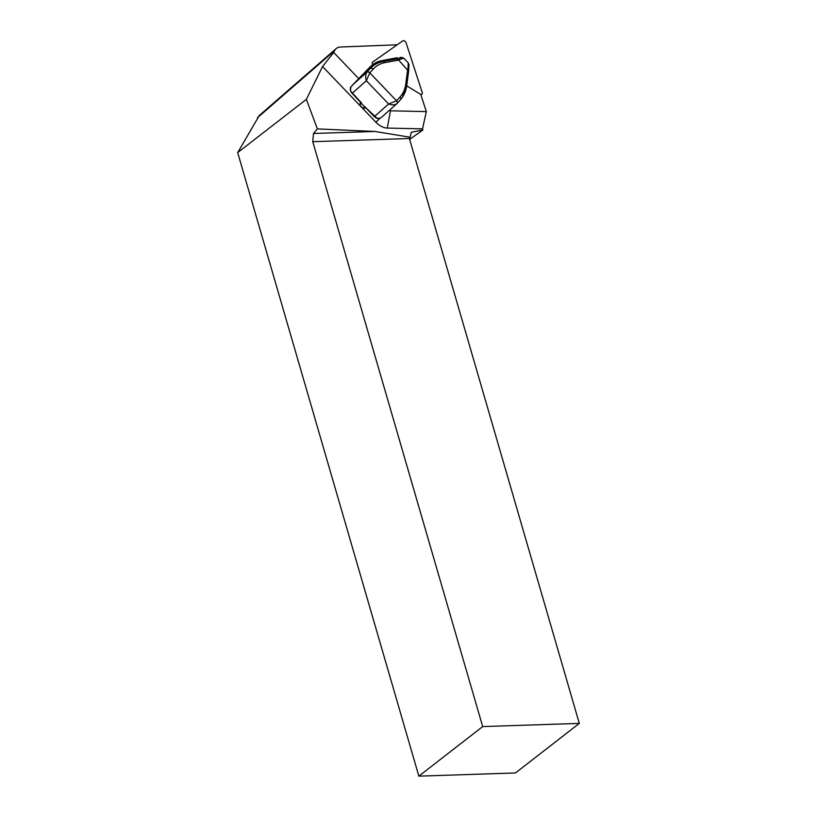 <?xml version="1.0" encoding="UTF-8"?>
<svg xmlns="http://www.w3.org/2000/svg" width="817" height="817" viewBox="0 0 817 817"><rect width="100%" height="100%" fill="white"/><g stroke="black" fill="none" stroke-linecap="round" stroke-linejoin="round"><path stroke-width="1.23" d="M397.174 44.802L340.495 47.018A15.012 9.559 49 0 0 336.134 48.632A15.012 9.559 49 0 0 334.613 50.634L333.693 52.472L358.918 78.82M389.3 110.407A2.4 1.532 49 0 0 390.475 110.806L426.331 111.612L420.714 94.323M333.693 52.472L322.572 66.524L375.891 122.223A15.012 9.559 49 0 0 387.258 128.065L422.522 128.851L426.331 111.612M422.522 128.851L422.889 129.985L411.268 132.272L410.083 137.236L374.891 131.455L317.374 128.902L313.493 133.488L374.891 131.455M409.644 139.411L422.889 129.985M418.855 776.15L515.476 772.953L579.304 723.392L409.378 138.512L312.758 141.698L482.684 726.579L418.855 776.15L237.696 152.605L306.355 99.368L317.374 128.902M312.758 141.698L313.493 133.488M237.696 152.605L259.316 115.473M306.355 99.368L322.572 66.524M579.304 723.392L482.684 726.579M409.378 138.512L410.083 137.236M378.404 118.332L379.854 118.383L381.947 116.933L396.919 103.626A2.4 1.848 42.3 0 1 396.807 103.739L396.643 103.902M365.311 108.028L362.871 108.304L359.756 105.056L360.511 102.248M354.129 83.405L350.422 87.521L350.34 90.758L361.522 102.922L359.756 105.056M350.483 90.513L350.84 86.847L350.381 89.073M379.854 118.383L376.719 118.179M397.358 57.69L382.07 60.57C377.127 61.51 372.869 63.889 369.325 67.709L353.557 83.947M402.117 57.466L403.833 58.242L398.451 59.855L396.562 59.018L402.117 57.466L400.085 57.404M396.807 103.739C394.836 105.127 392.109 105.219 388.626 104.004L396.541 100.787L399.973 97.019C403.098 93.516 405.007 89.37 405.692 84.57A2.4 1.614 7.6 0 1 406.672 86.102A2.4 1.614 7.6 0 1 406.652 86.204C405.875 91.514 403.731 96.1 400.238 99.97L397.031 103.493M398.451 59.855L408.643 71.314L406.682 85.999M398.676 60.101L384.695 62.643A2.4 1.736 -100.3 0 0 382.979 61.489L396.562 59.018M403.833 58.242L408.275 62.878L408.939 64.706L408.643 71.314M377.117 118.322L361.42 103.616M360.838 102.401L361.522 102.922L360.838 102.401M384.695 62.643C380.242 63.501 376.423 65.646 373.236 69.098L369.805 72.866L366.343 80.74C365.362 77.278 365.495 74.48 366.751 72.345L370.183 68.577C373.747 64.778 378.016 62.419 382.979 61.489L382.07 60.57L380.303 60.969M373.236 69.098A2.4 1.848 -137.7 0 0 370.183 68.577L369.294 67.74L371.092 65.963M396.541 100.787A2.4 1.848 42.3 0 1 396.929 103.616A2.4 1.848 42.3 0 0 396.541 100.787L369.805 72.866A2.4 1.848 -137.7 0 0 366.751 72.345L352.341 85.121M399.973 97.019A2.4 1.848 42.3 0 1 400.361 99.837M396.919 103.626L400.35 99.848A2.4 1.848 42.3 0 1 400.238 99.97M350.544 90.85L352.035 93.404L366.343 80.74L388.626 104.004L374.4 116.555M385.287 59.988L382.05 60.57M372.736 64.625A2.4 1.532 49 0 1 372.583 62.153A2.4 1.532 49 0 1 372.654 62.092L402.781 40.85A2.4 1.532 -131 0 1 406.11 42.892L422.236 92.495A2.4 1.532 -131 0 1 421.981 94.139A2.4 1.532 -131 0 1 420.061 94.026L406.703 85.836M257.457 117.76L334.613 50.634M379.854 118.394L375.891 122.223M390.475 110.806L387.258 128.065M405.692 84.57L407.693 69.527M407.938 69.762L408.255 62.858M401.668 57.486L399.973 57.415M352.117 93.291L360.981 102.748M369.805 72.866A2.4 1.848 -137.8 0 0 366.751 72.345M353.843 83.671L361.962 75.818M361.9 75.879L369.294 67.74M364.525 106.864L362.871 108.304M259.295 115.503L336.134 48.632M408.623 71.467L406.672 86.112L402.117 97.662L400.35 99.848M380.232 118.21L376.841 118.434L374.319 116.668L365.362 107.323M420.939 95.038L421.981 94.139"/></g></svg>
